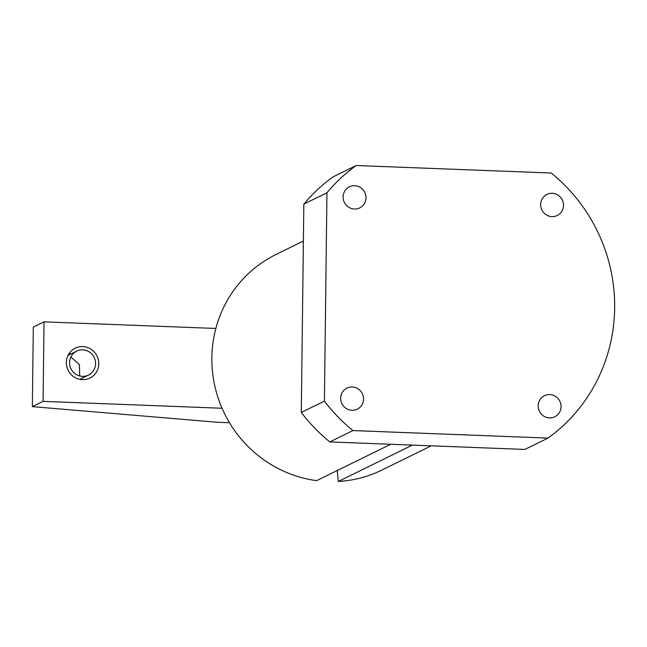 <?xml version="1.0" encoding="UTF-8"?>
<svg xmlns="http://www.w3.org/2000/svg" width="647" height="647" viewBox="0 0 647 647"><rect width="100%" height="100%" fill="white"/><g stroke="black" fill="none" stroke-linecap="round" stroke-linejoin="round"><path stroke-width="0.97" d="M390.699 444.271L316.634 480.648A120.083 116.314 -116.2 0 1 211.86 357.799A120.083 116.314 -116.2 0 1 275.97 254.514L303.386 241.04M431.226 445.823L381.835 470.086A120.083 116.314 -116.2 0 1 338.268 481.481L337.241 470.523M412.341 445.104L338.268 481.481M303.839 204.129A166.78 161.54 -116.2 0 1 333.059 176.874L356.173 165.519A166.78 161.54 63.8 0 0 326.953 192.782L303.839 204.129L301.292 412.454A166.78 161.54 -116.2 0 0 329.816 441.925L524.895 449.43L548.009 438.076A166.78 161.54 63.8 0 0 551.244 173.024L356.173 165.519M563.529 205.39A11.743 11.371 63.8 0 0 546.909 194.415A11.743 11.371 63.8 0 0 540.641 204.509A11.743 11.371 63.8 0 0 557.261 215.491A11.743 11.371 63.8 0 0 563.529 205.39M326.953 192.782L324.406 401.1A166.78 161.54 63.8 0 0 352.93 430.578L548.009 438.076M366 197.796A11.743 11.371 63.8 0 0 349.38 186.821A11.743 11.371 63.8 0 0 343.112 196.914A11.743 11.371 63.8 0 0 359.732 207.897A11.743 11.371 63.8 0 0 366 197.796M363.541 399.086A11.743 11.371 63.8 0 0 346.921 388.111A11.743 11.371 63.8 0 0 340.654 398.212A11.743 11.371 63.8 0 0 357.273 409.187A11.743 11.371 63.8 0 0 363.541 399.086M561.07 406.68A11.743 11.371 63.8 0 0 544.451 395.705A11.743 11.371 63.8 0 0 538.175 405.806A11.743 11.371 63.8 0 0 554.794 416.781A11.743 11.371 63.8 0 0 561.07 406.68M352.93 430.578L329.816 441.925M324.406 401.1L301.292 412.454M222.042 408.249L43.074 401.366L44.045 321.85L33.321 327.115L32.35 406.631L217.166 422.256L229.491 422.734M215.847 328.458L44.045 321.85M82.776 346.574A16.652 16.126 63.8 0 0 75.23 348.167A16.652 16.126 63.8 0 0 66.762 366.453A16.652 16.126 63.8 0 0 82.371 379.652A16.652 16.126 63.8 0 0 89.917 378.058A16.652 16.126 63.8 0 0 98.384 359.772A16.652 16.126 63.8 0 0 82.776 346.574M32.35 406.631L43.074 401.366M81.376 379.579L82.096 378.212M71.299 353.78L69.197 353.399M82.735 349.857A13.344 12.924 63.8 0 0 76.694 351.135A13.344 12.924 63.8 0 0 69.908 365.79A13.344 12.924 63.8 0 0 82.412 376.36A13.344 12.924 63.8 0 0 88.453 375.09A13.344 12.924 63.8 0 0 95.238 360.436A13.344 12.924 63.8 0 0 82.735 349.857M70.879 357.015L79.371 364.584L79.702 375.964M76.694 351.135L68.032 355.389M88.453 375.09L79.791 379.344"/></g></svg>
